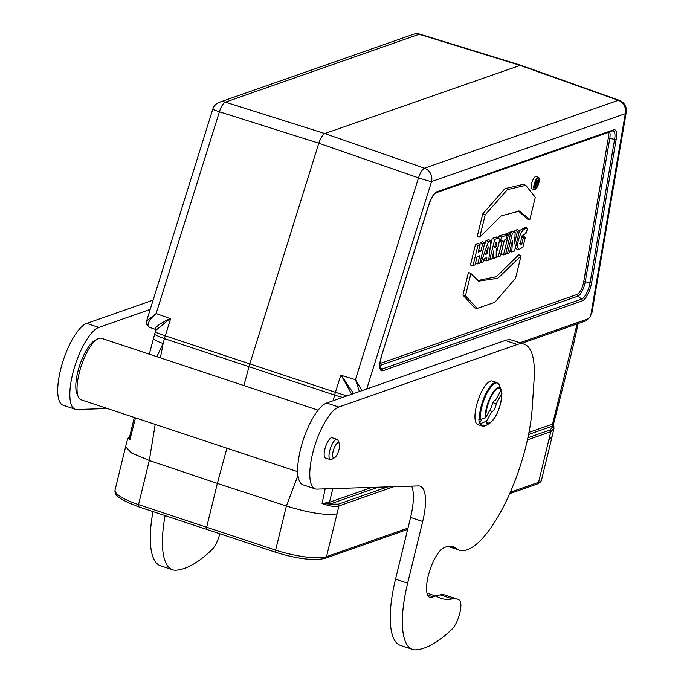 <?xml version="1.0" encoding="UTF-8"?>
<svg xmlns="http://www.w3.org/2000/svg" width="684" height="684" viewBox="0 0 684 684"><rect width="100%" height="100%" fill="white"/><g stroke="black" fill="none" stroke-linecap="round" stroke-linejoin="round"><path stroke-width="1.03" d="M510.324 492.232L538.564 482.34L550.808 431.698L527.415 439.889M393.83 486.692L338.965 505.921L326.499 556.639L407.98 528.091M518.617 249.686L517.198 245.761C519.489 233.748 522.909 227.926 527.458 228.311L526.304 233.064L521.61 236.151L520.447 244.71L521.721 244.291L523.243 238.041L525.338 237.305L522.935 247.163L518.617 249.686L515.155 248.403M519.361 230.696L525.167 227.302L527.458 228.311M521.311 236.861L523.055 236.254L525.338 237.305M509.674 233.458L509.973 232.209L512.88 231.183L515.197 232.235L514.53 243.863L515.736 238.468L514.872 238.203M514.616 231.97L514.992 230.448L517.181 229.679L519.464 230.739L514.513 251.028L511.777 251.986L509.794 251.55M503.509 254.884L508.451 234.595L510.546 233.868L505.596 254.157L503.509 254.884L500.936 254.337L504.407 240.093M505.792 234.441L505.998 233.603L508.263 232.808L510.546 233.868M498.55 237.955L499.012 236.048L504.852 234.005L507.135 235.057L506.04 239.528L504.262 240.152L500.406 255.978L498.303 256.714L496.199 256.261M496.216 254.209L498.055 246.667M490.283 246.505L492.249 238.417L496.413 237.015L498.756 238.041L499.568 239.947L498.303 246.06L496.259 249.549L496.182 257.449L493.634 258.347L492.095 258.005M480.861 251.182L482.707 243.615L484.802 242.88L479.86 263.169L477.765 263.904L479.749 255.748L477.116 256.671L475.124 264.836L473.029 265.563L470.455 265.016L475.517 244.282L477.791 243.487L480.065 244.539L478.227 252.105L480.861 251.182L478.663 250.293M479.809 244.427L480.254 242.623L482.528 241.828L484.802 242.88M475.876 308.082L474.611 307.86L462.931 295.069L468.48 272.343L470.891 273.514L478.672 281.133L497.892 278.251L520.994 255.961L518.754 254.73L496.387 276.704L477.526 280.568M529.869 219.538L535.29 197.317L525.791 185.321L523.448 184.295L504.903 188.681L482.699 213.989L477.167 236.707L479.775 237.083L501.21 215.828L519.532 211.065L529.869 219.538L527.441 219.094L518.267 210.834M538.59 177.507L536.247 176.481A6.566 2.138 108.4 0 0 535.632 176.481A6.566 2.138 108.4 0 0 531.827 182.876A6.566 2.138 108.4 0 0 532.109 188.938L534.606 189.519A6.327 2.061 108.4 0 0 535.085 189.477A6.327 2.061 108.4 0 0 538.693 183.492A6.327 2.061 108.4 0 0 538.59 177.507A6.327 2.061 108.4 0 0 538 177.507A6.327 2.061 108.4 0 0 534.332 183.68A6.327 2.061 108.4 0 0 534.606 189.519M483.93 246.462L486.025 240.597L488.624 239.691L490.932 240.734L488.744 260.057L486.452 260.861L483.913 260.305L484.092 258.817M149.292 354.167L153.524 338.375A16.202 2.582 15.2 0 0 163.125 343.488L160.407 357.852M155.2 424.405L149.292 460.512L217.35 483.391L206.585 527.552L206.978 529.749M520.652 65.202L324.806 133.56C322.609 134.671 320.608 137.894 318.812 143.213L249.805 363.982A27.001 8.772 108.4 0 0 248.942 366.957L243.897 385.554M226.9 448.2L217.35 483.391L286.391 506.006L297.993 475.397M333.04 400.79L333.296 399.96A16.202 2.582 15.2 0 0 334.399 400.311M156.217 313.58C150.548 318.214 147.812 322.232 148 325.644A2.702 2.377 158.5 0 1 146.624 324.361L146.573 321.053L156.14 313.554L170.607 318.735L165.263 335.835L335.434 392.3L340.777 375.2L355.423 379.688L418.505 177.866L318.812 143.213L219.419 111.8A10.799 3.694 -72.5 0 1 225.412 102.147L324.806 133.56L424.507 168.204A10.799 3.326 109.2 0 0 418.505 177.866A10.799 0.547 17.4 0 0 431.544 181.576L366.718 388.982M138.972 506.844A2.702 0.923 -71.4 0 1 138.732 506.853C112.227 496.909 115.134 492.873 115.066 489.941L125.6 446.755L131.499 452.953L149.292 460.512L138.536 504.63L275.635 550.124L286.391 506.006C309.125 512.991 325.969 515.608 336.93 513.855M378.149 487.188L330.073 504.04L322.044 503.518L329.286 502.338A1.616 1.471 -105.9 0 0 329.876 504.099L338.358 504.159A1.616 1.488 -109.3 0 1 338.965 505.921C335.263 507.075 329.62 506.271 322.044 503.518L325.182 488.863M333.176 400.738L334.613 395.096A25.351 8.234 -71.6 0 1 335.434 392.3A16.202 0.821 17.4 0 0 347.036 395.882M170.171 318.573L155.798 330.355L155.311 331.911A16.202 0.821 -162.6 0 0 165.263 335.835A25.351 8.234 108.4 0 0 164.442 338.631L163.125 343.488L156.833 356.672M135.517 417.873L129.909 439.761L127.822 438.273M548.995 439.555L552.031 436.674M553.92 428.449L550.808 431.698A1.616 1.488 -109.3 0 0 550.201 429.937L553.356 425.799A1.616 1.496 67 0 1 552.732 424.046L553.698 423.413L553.356 425.799L528.561 434.494M146.564 321.061L212.784 109.192A10.799 0.547 17.4 0 0 219.419 111.8L156.14 313.554M355.629 379.748L362.007 390.632M520.729 65.228L619.225 100.3A10.799 3.608 109.6 0 0 618.259 100.317L519.763 65.245L419.172 34.26A10.799 9.909 -109.3 0 0 413.281 34.328A10.799 10.799 0 0 1 420.036 34.2A10.799 3.411 107.1 0 0 419.172 34.26L419.36 34.268M519.866 342.761L587.616 319.026A13.552 4.403 108.4 0 0 590.702 315.82L590.514 316.521A2.702 1.659 -146.1 0 0 590.702 315.82L625.296 113.689L431.544 181.576A10.799 9.909 -109.3 0 0 424.507 168.204L424.311 168.196M129.695 436.614L129.225 437.512A1.616 1.505 -110.5 0 0 129.473 437.478A1.616 1.488 -109.3 0 1 129.404 437.452L129.49 437.418M129.652 437.427L129.909 439.761L129.404 437.452M525.791 185.321L507.314 189.682L485.187 214.87L482.699 213.989M485.187 214.87L479.775 237.083M520.994 255.961L515.574 278.183L494.874 302.285L477.099 308.441L465.471 295.736L462.931 295.069M465.471 295.736L470.891 273.514M538.402 182.782A4.925 1.599 108.4 0 0 538.051 178.746A4.925 1.599 108.4 0 0 535.033 182.927A4.925 1.599 108.4 0 0 534.956 188.083A4.925 1.599 108.4 0 0 535.418 188.083A4.925 1.599 108.4 0 0 538.402 182.782M473.029 265.563L477.971 245.274L475.517 244.282M477.971 245.274L480.065 244.539M482.707 243.615L480.254 242.623M477.765 263.904L475.466 263.417M487.333 253.764L488.256 246.779L485.657 254.354L487.333 253.764L486.033 253.251M486.452 260.861L486.854 257.629L484.186 258.561L482.947 262.092L479.988 262.63M480.886 262.81L488.461 241.606L486.025 240.597M488.461 241.606L490.932 240.734M495.789 242.846L494.6 247.711L495.755 247.086L496.806 244.692L496.832 242.658L495.789 242.846M493.634 258.347L493.857 250.772L491.856 258.971L488.812 259.501M489.761 259.706L494.712 239.409L492.249 238.417M494.712 239.409L497.909 238.169L495.532 237.143M497.909 238.169L498.756 238.041M498.303 256.714L502.159 240.888L499.542 241.324M500.389 241.503L501.475 237.04L499.012 236.048M501.475 237.04L507.135 235.057M508.451 234.595L505.998 233.603M511.777 251.986L512.496 240.246L509.494 252.789L507.485 253.49L505.844 253.14M507.485 253.49L512.436 233.201L509.973 232.209M512.436 233.201L515.197 232.235M515.736 238.468L517.446 231.448L514.992 230.448M517.446 231.448L519.464 230.739M526.304 233.064L525.432 232.876M521.721 244.291L519.25 243.342M523.243 238.041L521.174 237.203M536.171 183.415L537.077 181.414L536.171 183.415M535.119 186.322L536.393 181.106L537.342 180.773A1.599 0.522 -71.6 0 1 537.487 180.773A1.599 0.522 -71.6 0 1 537.504 182.329A1.599 0.522 -71.6 0 1 536.564 183.816L536.726 185.757L536.102 183.688L535.495 186.185L534.392 186.159M536.393 181.106L535.888 180.901M536.35 185.886L535.606 185.723M359.382 391.556L355.56 379.731M341.325 375.371L353.577 393.591M155.456 329.406C154.764 327.303 159.637 323.686 170.077 318.547M329.286 502.338L371.976 487.384M351.653 394.266L341.231 375.336M528.971 432.373L552.732 424.046M553.168 425.867A1.616 1.488 70.7 0 1 552.561 424.106L576.723 325.481A16.202 4.848 12.2 0 0 578.023 324.071L578.023 324.071C575.937 334.125 570.884 356.407 566.044 374.755L553.655 423.576M146.624 324.361L149.437 327.294L155.294 329.355L155.798 330.355M587.616 319.026L586.111 320.753L521.635 343.351M481.869 419.147L479.552 423.268A22.948 7.456 -71.6 0 1 478.886 419.54L479.45 419.728A22.948 7.456 -71.6 0 1 485.272 394.796A22.948 7.456 -71.6 0 1 496.755 382.501L499.303 385.135A22.632 7.353 108.4 0 0 487.666 391.881A22.632 7.353 108.4 0 0 480.271 419.711L479.45 419.728M501.851 393.257L496.268 403.782A5.942 1.932 -71.6 0 1 492.001 411.366L486.469 421.199A18.186 5.908 108.4 0 0 495.669 416.171A18.186 5.908 108.4 0 0 501.808 393.941L500.799 390.821M492.976 402.688L496.268 403.782M479.552 423.268L480.938 423.439L486.469 421.199M492.001 411.366L489.676 410.588M485.187 417.967A18.947 6.156 -71.6 0 1 491.505 394.83A18.947 6.156 -71.6 0 1 501.133 389.393A18.947 6.156 -71.6 0 1 501.184 389.529L501.141 390.213A18.186 5.908 108.4 0 0 491.933 395.241A18.186 5.908 108.4 0 0 485.802 417.471L480.271 419.711M485.802 417.471L491.334 407.638A5.942 1.932 -71.6 0 1 495.173 400.089A5.942 1.932 -71.6 0 1 495.601 400.054L501.141 390.213M318.111 410.186L101.514 338.315A32.404 10.525 108.4 0 0 97.461 339.042A32.404 10.525 108.4 0 0 81.319 365.752A32.404 10.525 108.4 0 0 78.292 396.805A32.404 10.525 108.4 0 0 81.105 399.815L297.702 471.695M97.461 339.042L94.529 340.743A29.703 9.653 108.4 0 0 79.729 365.222A29.703 9.653 108.4 0 0 76.959 393.693L78.292 396.805M338.794 407.04L517.326 344.479A81.003 26.317 -71.6 0 1 524.166 344.189A81.003 26.317 -71.6 0 1 534.101 379.466L532.229 407.912A97.205 31.575 -71.6 0 1 503.458 506.733A97.205 31.575 -71.6 0 1 459.084 550.098A97.205 31.575 -71.6 0 1 455.664 548.2A81.003 26.317 108.4 0 0 452.817 546.627A81.003 26.317 108.4 0 0 443.232 548.149A26.189 8.507 108.4 0 0 428.748 574.004A26.189 8.507 108.4 0 0 429.834 597.38A26.189 8.507 108.4 0 0 433.049 596.816A27.001 8.772 -71.6 0 1 436.375 596.234A27.001 8.772 -71.6 0 1 436.948 596.499A188.912 61.372 108.4 0 0 440.958 598.338A188.912 61.372 108.4 0 0 452.432 598.885A81.003 26.317 -71.6 0 1 457.357 599.116A81.003 26.317 -71.6 0 1 459.221 599.996A16.202 5.267 -71.6 0 1 459.819 613.129A16.202 5.267 -71.6 0 1 452.081 629.1A216.016 70.17 -71.6 0 1 416.359 649.8A81.003 26.317 -71.6 0 1 412.572 649.398A81.003 26.317 -71.6 0 1 407.647 583.178L422.695 521.473A43.203 14.031 108.4 0 0 420.07 486.153A43.203 14.031 108.4 0 0 418.394 485.922L316.906 489.12A43.203 14.031 -71.6 0 1 315.23 488.889A43.203 14.031 -71.6 0 1 313.956 448.524A43.203 14.031 -71.6 0 1 338.794 407.04L326.678 403.013L505.211 340.461A81.003 26.317 -71.6 0 1 512.051 340.17L524.166 344.189M330.329 459.614L325.481 458.006A10.662 3.463 -71.6 0 1 325.165 448.046A10.662 3.463 -71.6 0 1 331.295 437.803A10.662 3.463 -71.6 0 1 332.202 437.76L337.05 439.367A10.662 3.463 108.4 0 0 330.398 448.405A10.662 3.463 108.4 0 0 330.329 459.614A10.662 3.463 108.4 0 0 331.663 459.374L334.596 457.673A7.969 2.591 108.4 0 0 339.102 449.251A7.969 2.591 108.4 0 0 339.307 443.48A7.969 2.591 108.4 0 0 333.655 449.482A7.969 2.591 108.4 0 0 334.596 457.673M433.459 595.268A188.912 61.372 108.4 0 0 440.316 594.866A81.003 26.317 -71.6 0 1 445.233 595.097L457.357 599.116M412.572 649.398L400.448 645.38A81.003 26.317 -71.6 0 1 395.532 579.16L410.571 517.455A43.203 14.031 108.4 0 0 411.691 486.136M315.23 488.889L303.115 484.87A43.203 14.031 -71.6 0 1 301.832 444.497A43.203 14.031 -71.6 0 1 326.678 403.013M339.307 443.48L337.973 440.359A10.662 3.463 108.4 0 0 337.05 439.367M107.388 408.536L76.95 409.502A43.203 14.031 -71.6 0 1 75.283 409.263A43.203 14.031 -71.6 0 1 74 368.898A43.203 14.031 -71.6 0 1 98.847 327.414L150.206 309.416M219.735 534.007A16.202 5.267 -71.6 0 1 212.125 549.474A216.016 70.17 -71.6 0 1 176.404 570.174A81.003 26.317 -71.6 0 1 172.616 569.781A81.003 26.317 -71.6 0 1 165.092 515.727M75.283 409.263L63.159 405.244A43.203 14.031 -71.6 0 1 61.876 364.88A43.203 14.031 -71.6 0 1 86.723 323.395L153.105 300.131M172.616 569.781L160.492 565.754A81.003 26.317 -71.6 0 1 152.985 511.649M225.472 102.207L225.412 102.147A10.799 9.909 -109.3 0 0 219.521 102.215A10.799 10.799 0 0 0 212.784 109.192M618.208 100.257L618.259 100.317A10.799 9.909 70.7 0 1 625.296 113.689A10.799 4.326 -170.3 0 0 626.253 112.296A10.799 10.799 0 0 0 619.225 100.3M382.835 370.737A14.638 4.754 -71.6 0 1 381.45 356.15L428.74 204.858A14.638 4.754 -71.6 0 1 436.862 191.768L613.548 129.866A14.638 4.754 -71.6 0 1 616.216 139.168L591.677 282.492A14.638 4.754 -71.6 0 1 582.264 300.866L382.835 370.737A1.616 1.488 -109.3 0 0 382.228 368.984L581.656 299.105A13.116 4.258 108.4 0 0 590.095 282.646L614.625 139.322A13.116 4.258 108.4 0 0 612.804 130.866L612.625 130.909A1.616 1.488 -109.3 0 0 613.548 129.866M576.723 325.481L577.065 323.925M380.005 363.512L577.296 294.385A9.909 3.223 108.4 0 0 583.674 281.945L608.204 138.621A9.909 3.223 108.4 0 0 607.734 132.628M153.524 338.375L154.84 333.51A16.202 2.582 15.2 0 0 164.442 338.631L334.613 395.096A16.202 2.582 15.2 0 0 342.761 397.378M419.172 34.26L225.412 102.147M424.507 168.204L618.259 100.317M324.968 558.383C313.657 560.931 297.258 558.913 275.763 552.321A2.702 0.838 108.1 0 1 275.635 550.124A40.45 9.302 13.7 0 0 326.499 556.639A2.702 2.479 70.7 0 1 324.968 558.383L407.655 529.407M115.066 489.941A40.45 9.302 13.7 0 0 138.536 504.63A2.702 0.923 -71.4 0 0 138.732 506.853L275.763 552.321A2.702 0.838 108.1 0 0 275.985 552.304M541.557 479.869C541.48 481.356 539.975 482.759 537.034 484.084A2.702 2.479 70.7 0 0 538.564 482.34A40.45 9.302 13.7 0 0 541.557 479.869L552.082 436.683M609.555 131.986A11.431 3.711 -71.6 0 1 609.786 138.467L614.625 139.322A1.616 0.65 9.7 0 0 616.216 139.168M608.204 138.621A1.616 0.65 -170.3 0 1 609.786 138.467L585.256 281.791L590.095 282.646A1.616 0.65 -170.3 0 0 591.677 282.492M381.45 356.15L381.544 356.15C378.893 366.923 380.21 365.196 380.022 366.966L380.646 368.762A13.116 4.258 108.4 0 0 382.228 368.984L380.073 367.282M583.674 281.945A1.616 0.65 -170.3 0 1 585.256 281.791A11.431 3.711 -71.6 0 1 577.903 296.138L581.656 299.105A1.616 1.488 -109.3 0 1 582.264 300.866M577.296 294.385A1.616 1.488 -109.3 0 0 577.903 296.138L379.919 365.504M338.358 504.159L387.657 486.888M332.8 488.624L329.466 502.278A1.616 1.488 -109.3 0 0 330.073 504.04M527.877 437.76L550.201 429.937M612.625 130.909L435.947 192.82A1.616 1.488 -109.3 0 0 436.862 191.768M435.947 192.82C433.767 193.82 431.399 197.83 428.834 204.858L428.74 204.858M428.834 204.858L381.467 356.099M517.198 245.761L515.89 245.411M537.342 180.773L536.23 180.294M148 325.644A16.245 5.275 108.4 0 0 149.437 327.294M496.755 382.501L492.309 381.031A22.948 7.456 108.4 0 0 478.005 400.465A22.948 7.456 108.4 0 0 477.851 424.593L482.297 426.072A22.948 7.456 -71.6 0 1 480.117 423.456M480.938 423.439A22.632 7.353 108.4 0 0 485.914 425.482L489.924 423.165A18.947 6.156 -71.6 0 1 485.854 421.695M505.211 340.461L517.326 344.479M449.593 546.191L455.664 548.2M427.586 595.003L433.049 596.816M440.316 594.866L452.432 598.885M395.532 579.16L407.647 583.178M410.571 517.455L422.695 521.473M86.723 323.395L98.847 327.414M129.746 436.401L127.78 438.401L125.6 446.72M553.954 428.458L552.099 436.614M219.521 102.215L413.281 34.328M420.036 34.2L520.627 65.194M591.925 312.836L626.253 112.296M553.946 428.398L553.681 423.986M474.611 307.86L477.099 308.441M537.487 180.773L536.265 180.234M509.7 493.66L537.034 484.084M129.404 437.769L134.303 417.471M154.84 333.51L155.311 331.911M578.134 323.549L578.023 324.071M590.514 316.521L586.419 320.616M501.192 389.547L499.303 385.135M489.924 423.165C497.02 416.599 501.013 406.715 501.911 393.522M482.297 426.072L485.914 425.482M447.909 546.388L459.084 550.098M426.987 593.122L436.375 596.234"/></g></svg>
